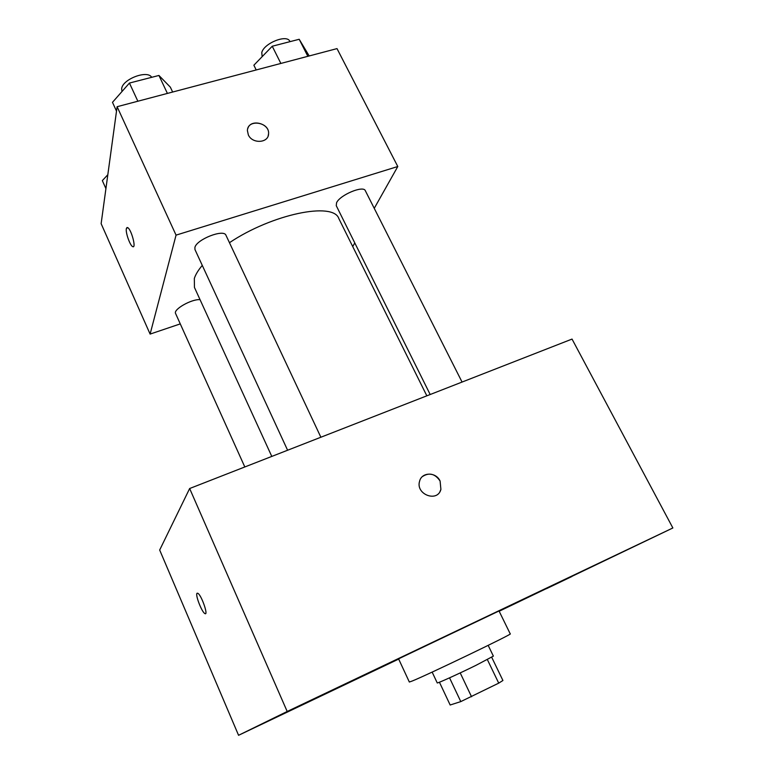 <?xml version="1.0" encoding="UTF-8"?>
<svg xmlns="http://www.w3.org/2000/svg" width="774" height="774" viewBox="0 0 774 774"><rect width="100%" height="100%" fill="white"/><g stroke="black" fill="none" stroke-linecap="round" stroke-linejoin="round"><path stroke-width="1.16" d="M487.378 659.612L498.727 683.142L502.926 680.491L491.703 657.271M498.727 683.142L460.791 701.602L450.158 705.008L439.438 682.223M460.211 672.916L471.55 696.755M449.549 677.84L460.791 701.602M488.171 645.371L493.377 656.12L476.01 665.321C458.431 673.98 436.7 683.819 437.233 682.91L432.144 672.093M412.145 681.052C427.345 675.005 514.371 633.151 510.25 633.896L499.027 610.967L401.222 657.581L398.591 658.877L409.34 682.029L412.145 681.052M546.444 588.685L571.909 576.504L546.444 588.685M277.324 716.801L300.989 705.472L277.324 716.801M312.086 699.841L339.515 686.702L312.086 699.841M610.154 557.986L639.934 543.725L610.154 557.986M499.162 611.247L672.867 527.965L287.193 711.48L238.566 735.3L398.678 659.08M672.867 527.965L572.034 339.08L189.649 488.52L159.676 550.024L238.566 735.3M189.649 488.52L287.193 711.48M439.951 491.596L440.899 489.41L440.096 481.051C436.033 471.763 421.656 471.879 419.576 481.283C415.435 494.422 437.513 502.8 440.899 489.41L440.096 481.041C435.133 473.727 429.251 472.217 422.459 476.532M204.791 613.492L204.781 613.492C201.753 611.915 195.222 595.013 197.002 593.329L197.883 593.31C201.608 595.303 208.854 616.52 204.781 613.492C201.743 611.924 195.212 595.022 196.993 593.339L197.206 593.165M271.79 456.418L194.438 287.415L194.332 278.456C195.58 274.528 198.221 270.174 202.285 265.405M229.452 242.697C272.322 213.943 333.42 201.627 338.818 218.549L426.842 395.824M200.04 299.644C191.565 298.919 172.95 309.523 175.601 313.528L244.807 466.954M430.18 394.517L336.264 205.691L336.564 202.778C339.825 194.99 363.499 185.092 365.338 190.723L462.059 382.056M287.599 450.236L194.961 249.547L194.903 247.438C196.557 239.34 223.986 228.688 225.989 235.315L320.871 437.233M374.248 208.332L397.788 166.516L176.056 235.132L150.108 334.087L180.284 323.89M352.721 246.567L354.782 242.92M176.056 235.132L117.116 106.706L337.009 48.607L397.788 166.516M248.338 134.899L247.409 130.622C247.496 118.577 269.826 122.069 268.559 133.873C268.52 143.19 252.256 144.07 248.338 134.899M117.116 106.706L101.133 223.676L150.108 334.087M133.283 246.693L132.712 246.616C130.1 245.745 125.417 232.548 126.346 228.649L127.584 227.585C131.251 228.901 136.601 248.899 132.702 246.616C130.1 245.755 125.417 232.558 126.336 228.659L127.013 227.508M247.825 128.445C250.708 118.412 269.787 123.443 268.559 133.873L268.133 135.972M107.828 174.721L102.332 180.613L105.922 188.624M172.65 92.038L170.338 87.152L158.931 75.455L129.432 83.06L112.482 102.332L116.516 111.137M158.931 75.455L167.407 93.422M129.432 83.06L137.859 101.23M122.002 91.506L121.653 88.826C122.195 79.267 147.495 69.612 151.685 77.323M309.194 55.96L299.199 39.281L272.245 46.237L253.872 65.219L256.213 69.96M299.199 39.281L307.849 56.318M272.245 46.237L280.865 63.449M262.144 56.676L261.776 52.526C264.002 43.141 287.086 33.988 289.834 41.361L289.989 41.661"/></g></svg>
